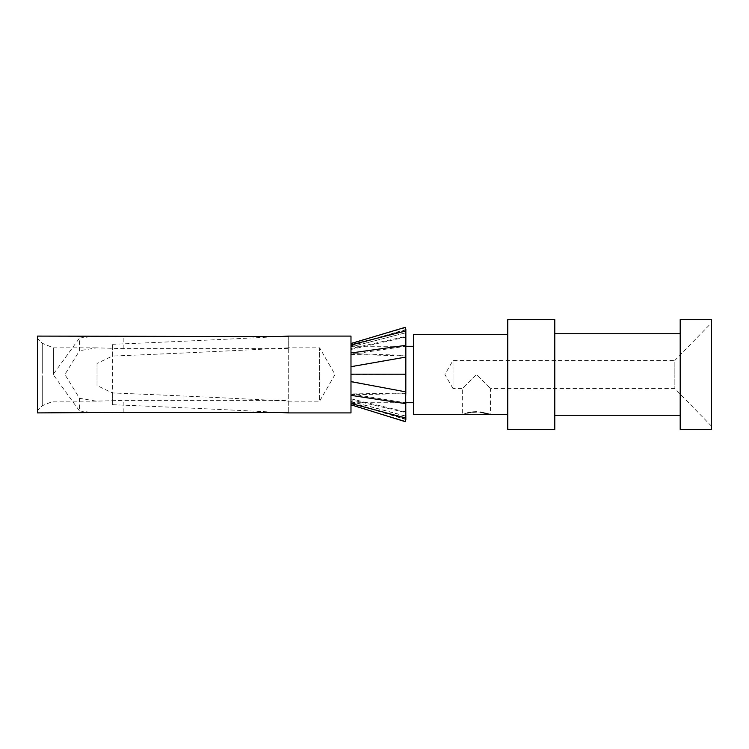 <?xml version="1.0" encoding="UTF-8"?>
<svg xmlns="http://www.w3.org/2000/svg" width="749" height="749" viewBox="0 0 749 749"><rect width="100%" height="100%" fill="white"/><g stroke="black" fill="none" stroke-linecap="round" stroke-linejoin="round"><path stroke-width="0.56" stroke-dasharray="3.75 2.81" d="M96.349 336.095L79.525 338.014L79.525 350.71L64.882 374.5L79.525 398.29L96.34 401.146L123.866 400.378L288.281 400.378L288.281 412.381L288.281 401.146A15552.76 15552.76 0 0 0 112.341 392.935L97.024 385.538L97.024 363.462L112.341 356.065L112.341 344.297L112.341 404.703A15541.001 15541.001 0 0 1 278.085 412.381M79.525 398.29L79.525 410.986L53.123 374.5L79.525 338.014M37.45 412.905L37.45 336.095M350.981 336.095L350.981 412.905M288.281 336.095L288.281 412.905M112.341 344.297A15541.001 15541.001 0 0 0 278.085 336.619M112.341 404.703L112.341 392.935M288.281 401.155L319.636 401.155L319.636 374.5L319.636 401.155L335.018 374.5L319.636 347.845L319.636 374.5L319.636 347.845L288.281 347.845L288.281 348.622L288.281 336.619L288.281 400.378M288.281 347.864A15552.76 15552.76 0 0 1 112.341 356.065M97.024 363.462L97.024 385.538M288.281 348.622L123.866 348.622L96.349 347.854L79.525 350.71M79.525 410.986L96.349 412.905M350.981 402.709L350.981 343.182L350.981 344.83L405.387 331.339L405.621 355.354L350.981 353.584M350.981 348.219L350.981 352.976M350.981 359.876L350.981 366.682M405.855 374.21L350.981 374.5M350.981 381.653L350.981 388.497M350.981 395.36L350.981 400.078M350.981 401.52L405.855 416.229L405.368 417.642L350.981 403.505L350.981 405.143L350.981 393.937L350.981 402.4L405.855 419.122L405.209 421.219L405.612 393.646L350.981 394.76M350.981 349.493L405.855 337.059L405.584 336.488L350.981 348.557M350.981 354.352L405.855 346.244L405.621 355.354M350.981 354.399L405.855 355.925M350.981 346.815L405.855 332.762L350.981 346.927M350.981 345.916L405.855 329.878L405.855 332.762L405.237 327.322M350.981 343.632L405.237 327.772L405.855 329.878L350.991 345.458L405.855 329.457L405.237 327.35L350.981 343.182M350.981 367.019L405.855 357.076M350.981 381.316L405.855 391.924M350.981 393.974L405.855 402.812M350.981 401.398L405.855 416.088M405.855 419.562L350.991 402.868L405.855 419.552L405.855 411.941L405.584 412.512L350.981 399.779M350.981 346.281L405.855 346.281M413.691 346.281L413.691 402.719L413.691 346.281M351.056 402.719L405.855 402.719M413.691 334.522L413.691 414.478M507.756 429.364L507.756 319.636M480.156 412.09L476.411 411.903M472.685 412.09L470.222 412.409M467.367 412.98L462.292 414.478L462.292 388.609L476.401 374.5L490.511 388.609L476.401 374.5L462.292 388.609L453.033 388.609L453.033 360.391L453.033 388.609L444.887 374.5L453.033 360.391L674.868 360.391L674.868 374.5L674.868 360.391L711.55 322.763L711.55 429.364M554.784 319.636L554.784 429.364M554.784 374.5L554.784 333.745L554.784 374.5M680.195 429.364L680.195 319.636M711.55 319.636L711.55 322.763M711.55 374.5L711.55 426.237L711.55 374.5M674.868 374.5L674.868 388.609L674.868 374.5M711.55 426.237L674.868 388.609L490.511 388.609L490.511 414.478M350.981 398.833L405.855 411.941L405.855 393.075L350.981 393.937M405.855 393.075L405.612 393.646M350.981 404.694L405.209 421.219L350.981 405.143M123.866 348.622L123.866 336.619M123.866 412.381L123.866 400.378M53.348 374.5L53.348 347.845L53.348 374.5M42.262 375.745L42.262 405.743L42.262 375.745M42.262 373.255L42.262 343.257L42.262 373.255M405.855 419.552L405.209 421.65M96.349 347.845L53.348 347.845L42.262 343.257L37.45 338.445M96.34 401.155L53.348 401.155L42.262 405.743L37.45 410.555"/><path stroke-width="1.12" d="M278.085 336.619A15541.001 15541.001 0 0 0 288.281 336.095L288.281 336.619L37.45 336.095L37.45 412.905L123.866 412.381L288.281 412.381L288.281 412.905L288.281 412.381M278.085 412.381A15541.001 15541.001 0 0 1 288.281 412.905L350.981 412.905L350.981 336.095L288.281 336.095L288.281 336.619M405.855 329.429L405.237 327.322L350.981 343.576M405.855 419.552L405.349 331.067L350.981 344.83L350.981 348.219M405.855 332.762L405.855 346.244L405.555 345.373L350.981 352.976L350.981 359.876M405.855 357.076L350.981 366.682L350.981 381.653L405.827 391.877L405.855 329.457M350.981 388.497L350.981 395.36L405.546 403.627L405.855 391.924M350.981 400.078L350.981 403.505L405.321 417.923L405.855 402.812M350.981 404.797L405.218 421.668M405.855 346.281L413.691 346.281M405.855 402.719L413.691 402.719M507.756 414.478L413.691 414.478L413.691 334.522L507.756 334.522M490.511 414.478L480.156 412.09M476.411 411.903L472.685 412.09M470.222 412.409L467.367 412.98M507.756 319.636L507.756 429.364L554.784 429.364L554.784 319.636L507.756 319.636M680.195 319.636L680.195 429.364L711.55 429.364L711.55 319.636L680.195 319.636M405.855 419.562L405.218 421.659L405.855 416.088M350.981 374.172L405.846 374.21M405.855 332.865L405.237 327.35M680.195 333.745L554.784 333.745M680.195 415.255L554.784 415.255"/></g></svg>
